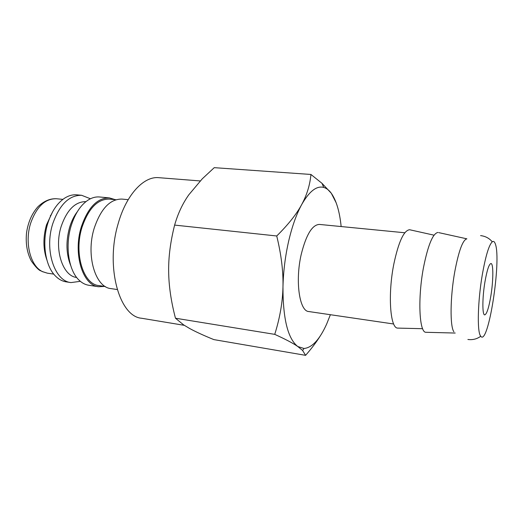 <?xml version="1.0" encoding="UTF-8"?>
<svg xmlns="http://www.w3.org/2000/svg" width="523" height="523" viewBox="0 0 523 523"><rect width="100%" height="100%" fill="white"/><g stroke="black" fill="none" stroke-linecap="round" stroke-linejoin="round"><path stroke-width="0.78" d="M438.804 232.637L466.876 238.834C462.77 239.848 458.723 250.87 454.735 271.901C450.159 297.267 449.904 326.548 453.872 331.765M128.187 199.668L121.918 199.08C110.026 198.956 100.756 208.782 94.107 228.544C85.726 255.623 95.441 287.46 110.981 288.604L117.211 289.539M115.975 199.727L109.366 199.1C97.592 198.962 88.446 208.429 81.934 227.512C73.736 253.622 83.419 284.394 98.808 285.558L105.371 286.545M115.217 199.655L109.425 197.903L99.566 196.981C96.036 196.655 92.479 197.524 88.903 199.583C81.072 204.382 75.149 213.162 71.121 225.923C64.872 246.098 68.716 270.659 79.065 280.171C82.039 283.028 85.275 284.728 88.779 285.264L98.572 286.735L104.613 286.427M109.425 197.903C97.337 197.759 87.942 207.487 81.255 227.08C72.821 253.917 82.778 285.538 98.572 286.735M77.227 211.848C73.978 216.136 71.422 221.347 69.566 227.485C65.767 241.436 66.14 254.093 70.683 265.455M85.929 201.623C75.188 201.617 66.924 209.913 61.145 226.518C53.862 249.203 62.636 276.118 76.665 277.471M90.433 198.766L81.647 195.295C69.147 195.099 59.504 204.604 52.718 223.818C44.18 250.131 54.64 281.276 70.984 282.583L80.346 281.328M81.647 195.295L76.868 194.85C72.808 194.478 68.748 195.569 64.682 198.125C57.236 203.061 51.614 211.442 47.815 223.262C41.748 242.411 45.246 265.756 55.203 275.758C58.53 279.21 62.211 281.25 66.244 281.864L70.984 282.583M52.784 211.488L46.508 224.831C42.958 237.364 43.076 249.059 46.867 259.918M184.325 325.339L141.655 318.259C119.349 316.703 105.195 266.769 118.139 223.766C126.22 194.602 143.871 175.996 158.829 177.683L200.224 180.938M336.217 202.891L331.301 193.262L322.011 183.338L310.943 174.46C309.962 185.005 306.864 195.066 301.64 204.643C296.521 214.175 288.219 224.615 276.732 235.978C281.282 254.623 283.361 271.581 282.969 286.846C282.642 302.157 279.897 317.991 274.738 334.36C285.551 339.27 293.24 343.323 297.796 346.527L304.04 348.495C312.153 347.651 319.697 339.492 326.672 324.018L330.386 314.709M341.153 226.551C339.636 211.606 336.354 200.512 331.301 193.262C329.039 190.163 326.509 188.221 323.717 187.417C316.611 185.56 309.256 191.3 301.64 204.643C296.41 214.28 292.063 226.511 288.611 241.351C285.231 256.309 283.355 271.476 282.969 286.846C282.923 318.867 287.866 338.76 297.796 346.527L302.588 350.449L305.602 355.339C311.734 348.305 316.69 341.735 320.468 335.622M305.602 355.339L213.855 339.604C203.617 335.446 195.504 331.713 189.503 328.411L183.599 324.868L175.466 318.219C171.054 301.333 168.785 285.735 168.661 271.424C168.445 257.126 170.433 241.685 174.623 225.093C177.898 213.632 182.638 203.525 188.849 194.765L202.264 178.827L214.247 167.661L310.943 174.46M482.245 275.072C477.839 300.83 477.048 330.464 480.336 335.635L480.729 336.256C488.188 346.847 501.609 260.644 495.379 244.084C494.581 241.626 493.549 240.874 492.261 241.822C488.92 245.039 485.579 256.126 482.245 275.072M437.96 232.447C432.861 233.35 428.056 244.954 423.545 267.26C417.648 297.894 419.191 332.236 425.768 332.288L426.631 332.308M410.529 229.937L409.574 229.728C403.821 230.46 398.585 241.842 393.871 263.854C387.746 294.05 390.106 328.039 397.558 328.098L398.533 328.124M393.682 323.999L308.773 311.538C299.431 311.335 294.985 280.89 301.274 254.204C306.197 234.65 312.244 224.727 319.409 224.426L404.828 232.768M490.803 296.253C488.77 308.054 486.736 314.264 484.703 314.892C482.206 315.173 482.265 297.541 484.958 281.786C487.031 270.071 489.038 263.978 490.979 263.52C493.542 263.415 493.372 280.969 490.803 296.253M50.724 215.548L50.345 215.515M174.623 225.093L276.732 235.978M175.466 318.219L274.738 334.36M40.748 270.855C38.578 270.09 35.433 266.789 31.315 260.957C27.098 252.897 25.509 243.541 26.536 232.879C28.079 222.301 31.883 213.587 37.944 206.735C43.827 201.12 49.986 198.452 56.419 198.74C45.22 198.518 36.656 206.611 30.726 223.007C24.346 242.463 30.419 266.142 42.487 271.614L47.325 273.163L53.764 274.111M74.325 217.346L74.103 216.62M480.578 235.612C485.396 236.167 489.286 238.233 492.261 241.822M455.2 333.046L425.768 332.288M422.63 328.699L397.558 328.098M73.351 218.013L73.991 218.084M434.051 235.18L409.574 229.728M467.895 339.473C472.7 340.094 476.976 339.022 480.729 336.256M304.04 348.495L302.588 350.449M323.717 187.417L322.011 183.338M47.325 273.163L41.945 271.489M56.419 198.74L62.891 199.374"/></g></svg>
